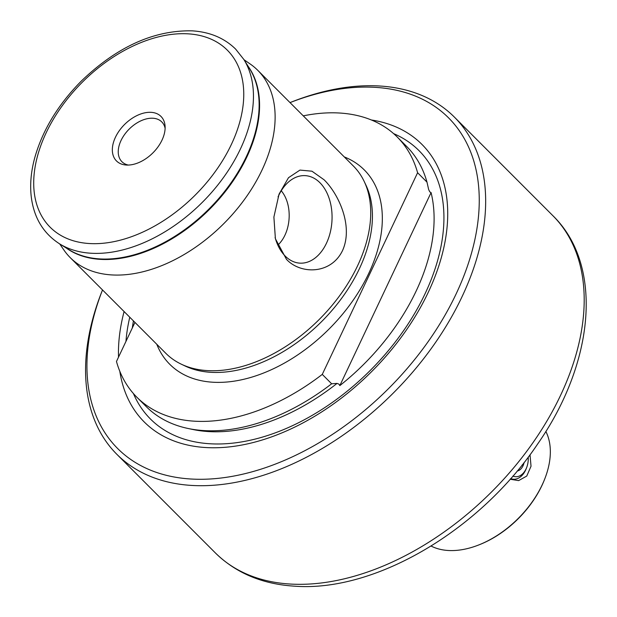 <?xml version="1.0" encoding="UTF-8"?>
<svg xmlns="http://www.w3.org/2000/svg" width="617" height="617" viewBox="0 0 617 617"><rect width="100%" height="100%" fill="white"/><g stroke="black" fill="none" stroke-linecap="round" stroke-linejoin="round"><path stroke-width="0.93" d="M134.938 322.406L116.466 361.485A184.051 117.299 -45 0 0 136.827 397.194L146.214 406.58A184.051 117.299 -45 0 0 188.254 428.522A184.051 117.299 -45 0 0 203.587 430.558A184.051 117.299 -45 0 0 331.653 383.782L337.036 383.404L338.941 384.121L339.836 385.602L431.075 192.589A180.712 115.171 135 0 1 339.836 385.602M431.075 192.589L429.802 191.902L428.661 189.566L426.979 182.115A184.051 117.299 -45 0 0 406.618 146.406L397.24 137.02A184.051 117.299 -45 0 0 303.263 115.857M530.018 454.737L531.029 466.221L526.748 476.069L518.619 480.612L510.128 479.239M431.106 546.06A82.832 52.792 -45 0 0 448.104 550.48A82.832 52.792 -45 0 0 478.8 544.934A82.832 52.792 -45 0 0 544.672 479.116A82.832 52.792 -45 0 0 545.844 431.422M478.8 544.934L479.556 544.641A81.506 51.944 -45 0 0 544.379 479.872L544.672 479.116M275.097 237.468A43.83 29.439 93.6 0 0 285.216 256.086A43.83 29.439 93.6 0 0 293.97 261.878A43.83 29.439 93.6 0 0 328.977 236.882A43.83 29.439 93.6 0 0 319.907 182.701A43.83 29.439 93.6 0 0 299.345 176.169A43.83 29.439 93.6 0 0 278.043 196.916M286.489 259.341L275.398 238.756L273.894 217.03L279.046 194.131L288.494 177.711L299.955 170.091L311.963 171.202L324.087 179.794C338.594 193.908 353.595 226.231 342.52 250.595C330.874 274.688 300.494 274.472 286.489 259.341M59.687 243.908L63.937 250.062A132.532 84.467 -45 0 0 70.238 257.644A132.532 84.467 -45 0 0 111.554 274.912A132.532 84.467 -45 0 0 245.504 198.034A132.532 84.467 -45 0 0 257.752 70.299A132.532 84.467 -45 0 0 250.178 63.991L244.023 59.741M70.238 257.644L165.826 353.317A132.532 84.467 -45 0 0 181.39 364.231A132.532 84.467 -45 0 0 207.142 370.586A132.532 84.467 -45 0 0 332.162 305.292A132.532 84.467 -45 0 0 364.238 181.545A132.532 84.467 -45 0 0 353.34 165.981L257.752 70.299M124.094 311.554A196.322 125.12 -45 0 0 118.526 357.143M119.814 371.303A196.322 125.12 -45 0 0 205.415 447.518A196.322 125.12 -45 0 0 425.275 298.404A196.322 125.12 -45 0 0 371.365 119.983M190.537 478.985A233.92 149.083 -45 0 0 456.071 294.031A233.92 149.083 -45 0 0 375.653 87.375A233.92 149.083 -45 0 0 290.029 102.607L291.61 101.975A238.555 152.037 -45 0 1 380.01 86.025A238.555 152.037 -45 0 1 454.382 117.099A238.555 152.037 -45 0 1 432.34 347.024A238.555 152.037 -45 0 1 191.231 485.402A238.555 152.037 -45 0 1 116.86 454.32A238.555 152.037 -45 0 1 101.882 291.532L102.515 289.951A233.92 149.083 -45 0 0 190.537 478.985M165.117 128.282A28.166 17.947 -45 0 0 161.777 121.911A28.166 17.947 -45 0 0 153.001 118.24A28.166 17.947 -45 0 0 124.534 134.575A28.166 17.947 -45 0 0 121.935 161.723A28.166 17.947 -45 0 0 128.297 165.063M151.18 112.34A31.475 20.06 -45 0 0 115.549 137.036A31.475 20.06 -45 0 0 125.937 165.009A31.475 20.06 -45 0 0 126.277 165.032A31.475 20.06 -45 0 0 153.07 152.715A31.475 20.06 -45 0 0 165.063 125.914A31.475 20.06 -45 0 0 151.18 112.34M136.827 397.194A184.051 117.299 -45 0 0 194.208 421.172A184.051 117.299 -45 0 0 322.275 374.396L417.601 172.729A184.051 117.299 -45 0 0 397.24 137.02M132.316 327.959A180.712 115.171 135 0 1 133.457 320.925M426.979 182.115L417.601 172.729M331.653 383.782L322.275 374.396M277.835 245.119A33.133 22.251 93.6 0 0 281.244 190.776M524.118 462.472A11.6 7.79 -86.4 0 1 517.2 471.018M528.237 457.12A17.23 11.569 -86.4 0 1 526.694 467.431A17.23 11.569 -86.4 0 1 512.92 476.062M526.694 467.431L526.278 468.527A19.883 13.35 -86.4 0 1 513.475 479.232A19.883 13.35 -86.4 0 1 510.691 478.607M522.221 464.879L523.208 464.94M59.402 243.73L68.788 249.592A129.246 82.37 -45 0 0 99.615 258.909A129.246 82.37 -45 0 0 224.642 191.393A129.246 82.37 -45 0 0 249.7 68.849L243.838 59.456L235.625 49.09C224.372 38.077 209.934 31.999 192.311 30.85C153.995 30.009 116.983 46.769 81.267 81.112C58.145 104.528 42.65 130.025 34.791 157.605C30.989 171.549 29.824 184.745 31.305 197.178C33.974 217.824 43.337 233.334 59.402 243.73A131.768 83.981 -45 0 0 90.83 253.225A131.768 83.981 -45 0 0 218.295 184.39A131.768 83.981 -45 0 0 243.838 59.456M181.39 364.231L185.139 366.012A131.097 83.557 -45 0 0 210.621 372.298A131.097 83.557 -45 0 0 334.283 307.706A131.097 83.557 -45 0 0 366.02 185.301L364.238 181.545M188.254 428.522L193.237 429.563A181.028 115.371 -45 0 0 208.315 431.561A181.028 115.371 -45 0 0 337.036 383.404M289.759 584.014A238.555 152.037 -45 0 0 530.875 445.644A238.555 152.037 -45 0 0 552.909 215.719C603.704 265.102 594.641 362.449 537.584 444.101C479.887 530.258 374.982 592.544 294.17 586.15C262.171 584.075 235.91 573.008 215.387 552.94A238.555 152.037 -45 0 0 289.759 584.014M89.172 243.522A125.243 79.817 -45 0 0 231.344 144.494A125.243 79.817 -45 0 0 188.285 33.85A125.243 79.817 -45 0 0 46.121 132.879A125.243 79.817 -45 0 0 89.172 243.522M66.135 247.934A129.231 82.362 -45 0 0 100.07 259.348A129.231 82.362 -45 0 0 226.863 189.566A129.231 82.362 -45 0 0 248.042 66.189M156.78 344.263A137.498 87.637 -45 0 0 212.626 382.208A137.498 87.637 -45 0 0 361.377 287.375A137.498 87.637 -45 0 0 344.286 156.919M129.763 317.223A189.835 120.986 -45 0 0 125.953 341.425M133.419 393.538A189.835 120.986 -45 0 0 209.626 443.739A189.835 120.986 -45 0 0 414.13 314.277A189.835 120.986 -45 0 0 393.584 133.604M552.909 215.719L454.382 117.099M215.387 552.94L116.86 454.32"/></g></svg>
